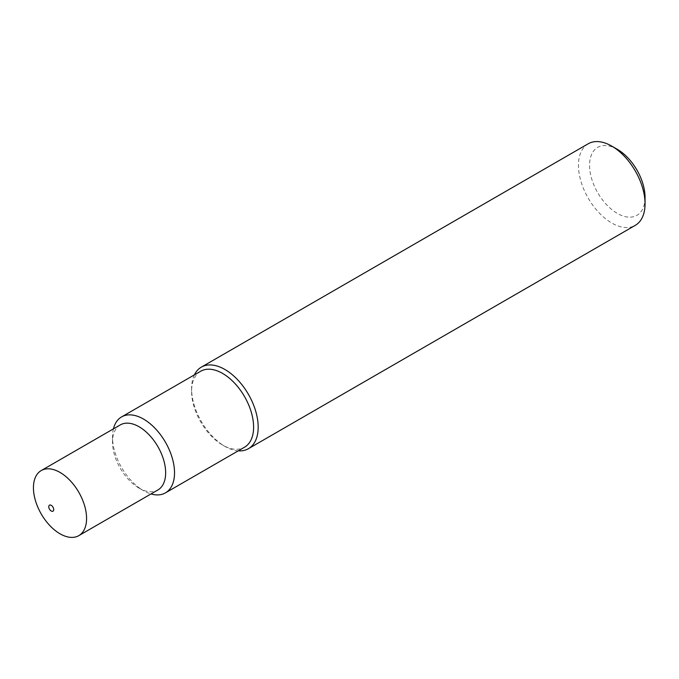 <?xml version="1.0" encoding="UTF-8"?>
<svg xmlns="http://www.w3.org/2000/svg" width="679" height="679" viewBox="0 0 679 679"><rect width="100%" height="100%" fill="white"/><g stroke="black" fill="none" stroke-linecap="round" stroke-linejoin="round"><path stroke-width="0.51" stroke-dasharray="3.4 2.55" d="M617.304 149.312A39.238 22.653 -120 0 0 589.559 165.337A39.238 22.653 -120 0 0 617.304 213.393A39.238 22.653 -120 0 0 645.05 197.377M588.209 143.778A47.089 27.185 -120 0 0 580.995 181.514A47.089 27.185 -120 0 0 611.754 223.001A47.089 27.185 -120 0 0 635.298 225.335M200.67 371.252A43.855 25.318 -120 0 0 191.588 391.333A43.855 25.318 -120 0 0 222.602 445.042L224.885 446.358A47.089 27.185 -120 0 0 238.236 450.848M194.381 374.884A47.089 27.185 -120 0 0 191.588 388.694A47.089 27.185 -120 0 0 224.885 446.358L222.602 445.042A43.855 25.318 -120 0 0 244.525 447.215M120.293 424.91A37.574 21.694 -120 0 0 112.51 442.114A37.574 21.694 -120 0 0 139.085 488.133L143.524 490.696A43.855 25.318 -120 0 0 151.001 493.956M113.427 428.873A43.855 25.318 -120 0 0 112.51 436.987A43.855 25.318 -120 0 0 143.524 490.696L139.085 488.133A37.574 21.694 -120 0 0 157.868 489.992M112.51 442.114L112.51 436.987M191.588 391.333L191.588 388.694"/><path stroke-width="1.02" d="M238.236 450.848A47.089 27.185 -120 0 0 248.429 448.692L635.298 225.335A47.089 27.185 -120 0 0 645.05 203.785L645.05 197.377A39.238 22.653 -120 0 0 617.304 149.312L611.754 146.112A47.089 27.185 -120 0 0 588.209 143.778L201.34 367.135A47.089 27.185 -120 0 0 194.381 374.884M645.05 203.785A47.089 27.185 -120 0 0 611.754 146.112L617.304 149.312M248.429 448.692A47.089 27.185 -120 0 0 255.643 410.965A47.089 27.185 -120 0 0 224.885 369.469A47.089 27.185 -120 0 0 201.34 367.135M151.001 493.956A43.855 25.318 -120 0 0 165.447 492.869L244.525 447.215A43.855 25.318 -120 0 0 251.247 412.068A43.855 25.318 -120 0 0 222.602 373.425A43.855 25.318 -120 0 0 200.67 371.252L121.6 416.906A43.855 25.318 -120 0 0 113.427 428.873M165.447 492.869A43.855 25.318 -120 0 0 172.169 457.722A43.855 25.318 -120 0 0 143.524 419.079A43.855 25.318 -120 0 0 121.6 416.906M78.798 535.646L157.868 489.992A37.574 21.694 -120 0 0 163.631 459.887A37.574 21.694 -120 0 0 139.085 426.768A37.574 21.694 -120 0 0 120.293 424.91L41.224 470.564A37.574 21.694 -120 0 0 35.461 500.669A37.574 21.694 -120 0 0 60.007 533.787A37.574 21.694 -120 0 0 78.798 535.646A37.574 21.694 -120 0 0 84.552 505.532A37.574 21.694 -120 0 0 60.007 472.423A37.574 21.694 -120 0 0 41.224 470.564M51.239 511.015A3.488 2.012 -120 0 0 53.7 509.589A3.488 2.012 -120 0 0 51.239 505.32A3.488 2.012 -120 0 0 48.769 506.746A3.488 2.012 -120 0 0 51.239 511.015"/></g></svg>

